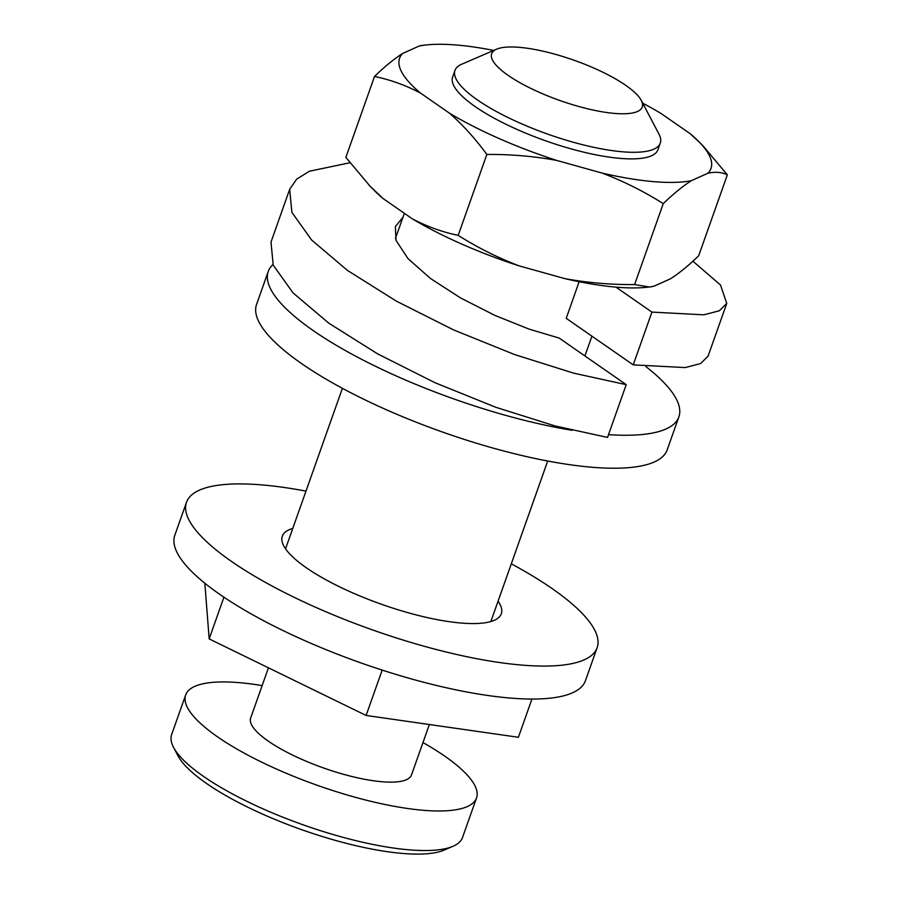 <?xml version="1.0" encoding="UTF-8"?>
<svg xmlns="http://www.w3.org/2000/svg" width="899" height="899" viewBox="0 0 899 899"><rect width="100%" height="100%" fill="white"/><g stroke="black" fill="none" stroke-linecap="round" stroke-linejoin="round"><path stroke-width="1.35" d="M615.972 287.141L651.921 312.099L633.233 364.859L566.213 318.325L579.147 281.713M626.221 384.648L573.764 373.186L514.486 354.521L453.647 329.933L396.324 301.12L347.43 270.385L311.672 240.067L291.894 212.355L289.669 189.329L270.992 242.089L273.206 265.104L292.984 292.827L328.753 323.146L377.647 353.88L434.959 382.693L495.81 407.281L555.088 425.946L607.544 437.408L626.221 384.648L559.212 338.114M559.178 338.091L528.972 329.079L494.731 315.324L460.535 297.917L430.419 278.443L408.011 258.631L395.998 240.336L395.369 226.582L402.954 217.277M289.669 189.329L296.681 179.137L309.38 171.237L349.947 162.753M692.904 261.182L720.537 285.05L726.752 303.424L719.312 310.784L703.861 314.819L651.921 312.099M726.752 303.424L708.064 356.184L700.636 363.544L685.173 367.579L633.233 364.859M608.522 434.644A217.805 58.21 19.5 0 0 678.869 416.878A217.805 58.21 19.5 0 0 645.988 366.657M272.959 264.52A217.805 58.21 19.5 0 0 268.239 271.464A217.805 58.21 19.5 0 0 359.982 358.465A217.805 58.21 19.5 0 0 572.191 430.306M268.239 271.464L256.563 304.435A217.805 58.21 19.5 0 0 364.365 399.538A217.805 58.21 19.5 0 0 591.576 467.21A217.805 58.21 19.5 0 0 667.193 449.848L678.869 416.878M268.441 667.822L250.675 717.986A85.304 22.801 19.5 0 0 307.537 761.813A85.304 22.801 19.5 0 0 402.078 781.085A85.304 22.801 19.5 0 0 411.506 774.938L429.362 724.527M531.938 699.051L518.397 737.281L366.107 715.458L209.164 638.908L204.837 583.215M223.93 597.194L209.164 638.908M382.176 670.103L366.107 715.458M185.666 694.961L171.653 734.528A154.28 41.23 19.5 0 0 173.541 747.327A154.28 41.23 19.5 0 0 303.323 824.889A154.28 41.23 19.5 0 0 452.995 846.285A154.28 41.23 19.5 0 0 462.513 837.531L476.526 797.964A154.28 41.23 -160.5 0 1 317.336 785.321A154.28 41.23 -160.5 0 1 185.666 694.961A154.28 41.23 -160.5 0 1 202.725 683.836A154.28 41.23 -160.5 0 1 262.148 685.6M422.979 742.552A154.28 41.23 -160.5 0 1 476.526 797.964M452.995 846.285L444.263 850.049A147.02 39.286 -160.5 0 1 301.626 829.665A147.02 39.286 -160.5 0 1 177.957 755.744L173.541 747.327M305.986 491.124A217.805 58.21 19.5 0 0 186.498 502.283L174.822 535.265A217.805 58.21 19.5 0 0 282.623 630.356A217.805 58.21 19.5 0 0 509.845 698.029A217.805 58.21 19.5 0 0 585.451 680.667L597.127 647.696A217.805 58.21 19.5 0 0 511.295 563.83M186.498 502.283A217.805 58.21 19.5 0 0 294.299 597.386A217.805 58.21 19.5 0 0 521.521 665.058A217.805 58.21 19.5 0 0 597.127 647.696M292.759 528.455A116.162 31.038 19.5 0 0 282.308 536.22A116.162 31.038 19.5 0 0 339.811 586.935A116.162 31.038 19.5 0 0 460.985 623.029A116.162 31.038 19.5 0 0 501.316 613.77A116.162 31.038 19.5 0 0 498.08 601.161M703.198 146.076L727.347 174.844L698.692 255.754C688.746 265.43 679.374 273.082 670.598 278.735L654 286.197L649.393 286.983L634.604 284.567L663.26 203.646C644.077 191.509 623.737 181.328 602.251 173.114L556.571 160.382A165.169 44.141 -160.5 0 1 449.579 113.252L420.496 93.058A165.169 44.141 -160.5 0 1 402.617 53.479L419.215 46.018A165.169 44.141 -160.5 0 1 425.811 45.006A165.169 44.141 -160.5 0 1 493.72 50.434M652.258 286.657L647.404 287.208A165.169 44.141 -160.5 0 1 564.887 278.634L519.206 265.902A165.169 44.141 -160.5 0 1 412.214 218.772L383.131 198.578A165.169 44.141 -160.5 0 1 374.287 190.498L368.938 185.048M641.268 100.407L658.945 134.075A108.903 29.105 -160.5 0 1 660.282 143.11L657.944 149.706A108.903 29.105 -160.5 0 1 545.569 140.783A108.903 29.105 -160.5 0 1 452.635 76.999L454.973 70.403A108.903 29.105 -160.5 0 1 461.693 64.222L496.608 49.187A79.865 21.34 19.5 0 0 559.841 100.497A79.865 21.34 19.5 0 0 641.268 100.407A79.865 21.34 19.5 0 0 578.675 61.919A79.865 21.34 19.5 0 0 500.518 47.962A79.865 21.34 19.5 0 0 496.608 49.187M642.74 103.194A165.169 44.141 -160.5 0 1 661.001 113.443L690.084 133.636A165.169 44.141 -160.5 0 1 698.928 141.716A165.169 44.141 -160.5 0 1 707.962 173.215L691.365 180.677A165.169 44.141 -160.5 0 1 602.251 173.114M690.084 133.636L700.152 142.986M727.347 174.844C721.773 172.159 715.312 171.608 707.962 173.215M691.365 180.677C682.588 186.318 673.216 193.982 663.26 203.646M556.571 160.382C533.646 156.212 510.407 154.235 486.842 154.459C475.425 138.828 462.996 125.085 449.579 113.252M412.214 218.772C427.07 226.57 442.398 232.099 458.187 235.369L486.842 154.459M458.187 235.369C477.38 247.506 497.72 257.687 519.206 265.902M564.887 278.634C587.8 282.803 611.039 284.781 634.604 284.567M420.496 93.058C405.64 85.259 390.312 79.73 374.512 76.46C384.469 66.784 393.841 59.132 402.617 53.479M383.131 198.578L370.017 186.138L345.868 157.37L374.512 76.46M419.215 46.018L423.811 45.231M660.282 143.11A108.903 29.105 -160.5 0 1 547.907 134.187A108.903 29.105 -160.5 0 1 454.973 70.403M404.359 213.321L395.414 238.561M342.395 388.312L285.545 548.817M591.913 336.17L584.912 355.959M547.705 461.018L490.865 621.524M425.811 45.006L420.957 45.557M698.928 141.716L704.277 147.166"/></g></svg>
